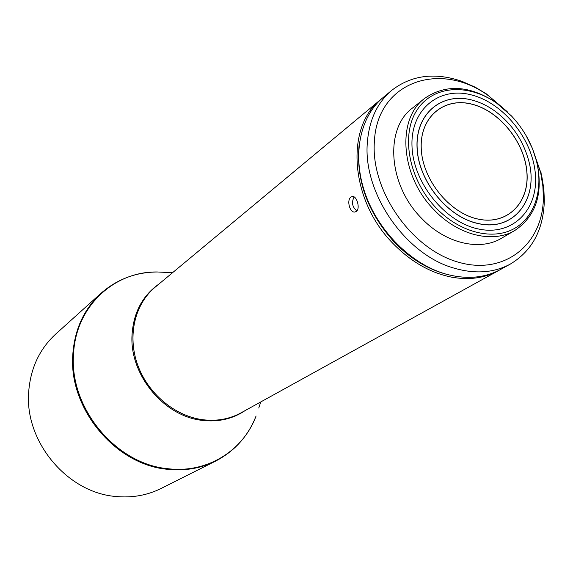 <?xml version="1.0" encoding="UTF-8"?>
<svg xmlns="http://www.w3.org/2000/svg" width="573" height="573" viewBox="0 0 573 573"><rect width="100%" height="100%" fill="white"/><g stroke="black" fill="none" stroke-linecap="round" stroke-linejoin="round"><path stroke-width="0.86" d="M215.706 461.05L161.149 488.44C147.268 495.337 132.205 498.023 115.975 496.497C67.37 492.887 24.324 441.468 28.707 391.645C30.577 368.131 39.573 348.943 55.703 334.088L101.063 293.218C83.959 308.969 74.533 329.532 72.778 354.909C68.602 408.692 115.488 464.932 167.552 469.294C184.943 471.113 200.994 468.363 215.706 461.05C234.708 451.116 248.166 436.096 256.081 415.998C243.174 450.686 207.233 473.477 168.14 468.735C116.169 464.366 69.362 408.227 73.523 354.537C75.385 306.691 114.192 270.943 157.704 271.989L166.106 272.411M356.241 211.48C360.589 208.751 356.814 195.407 352.223 196.51L350.998 197.033C346.364 199.927 349.788 213.242 355.045 211.981L356.241 211.48M499.427 270.084L498.345 270.7C484.643 278.163 469.015 280.304 451.452 277.124C430.445 272.884 411.156 261.861 393.594 244.077C349.809 200.557 344.932 126.612 381.16 99.15L382.119 98.37M359.142 144.711C355.726 180.029 367.651 212.741 394.912 242.859C410.948 259.168 428.611 269.761 447.893 274.632M472.073 104.265C444.276 96.873 419.894 116.835 421.241 148.163C422.158 179.392 449.433 213.263 478.169 219.079C506.926 225.361 529.216 203.157 526.924 172.96C525.047 142.849 499.864 111.219 472.073 104.265M478.434 223.534C514.346 232.036 539.472 197.943 528.521 160.046C522.905 140.041 511.796 123.782 495.208 111.284C487.738 105.89 479.966 102.144 471.88 100.046C442.019 92.045 415.712 113.418 417.115 147.168C418.061 180.803 447.492 217.332 478.434 223.534M478.405 223.613C514.346 232.122 539.494 197.993 528.528 160.068C522.905 140.048 511.796 123.775 495.187 111.262C487.716 105.869 479.938 102.123 471.844 100.017C441.962 92.017 415.626 113.404 417.037 147.175C417.982 180.839 447.434 217.403 478.405 223.613M472.102 104.193C444.283 96.794 419.873 116.77 421.219 148.128C422.136 179.385 449.44 213.292 478.197 219.108C506.983 225.397 529.294 203.171 527.002 172.953C525.119 142.813 499.914 111.155 472.102 104.193M532.138 147.77L541.535 174.715L543.827 188.746L544.343 200.579C543.49 229.744 532.174 250.895 510.393 264.038L500.516 269.496C484.343 278.227 465.849 279.674 445.028 273.837C410.805 263.781 377.994 230.89 364.994 193.029C351.965 155.154 359.894 116.72 383.065 97.568L391.739 90.348C411.543 75.07 434.971 72.076 462.017 81.366L475.239 87.203L486.19 93.764L507.957 112.372M510.393 264.038C494.148 272.812 475.54 274.231 454.568 268.286C405.598 255.1 362.551 192.836 367.386 142.118C369.241 119.821 377.356 102.56 391.739 90.348M506.947 111.413L489.406 96.443C440.945 60.079 377.098 81.33 374.391 141.517C370.573 190.222 410.877 248.524 457.612 261.961C504.312 276.136 543.247 244.248 543.369 197.499L542.875 186.189L540.683 172.76L532.661 149.059M436.125 207.963C409.079 179.958 400.62 135.858 416.578 110.747C432.271 85.363 467.919 82.849 496.712 103.197L511.804 116.312C524.059 129.577 532.324 144.661 536.6 161.586C543.67 190.594 534.186 218.743 512.463 229.522C490.796 240.345 458.88 231.764 436.125 207.963M511.574 116.033L496.139 102.624C469.638 85.313 445.844 83.873 424.765 98.312C396.437 118.761 400.319 175.997 434.083 209.84C458.199 235.496 493.052 243.79 514.984 230.375C536.099 215.992 543.412 193.309 536.922 162.324L532.482 148.608L525.993 135.4M424.765 98.312L412.617 107.939C384.462 128.28 388.122 184.843 421.463 218.17C445.271 243.439 479.794 251.526 501.597 238.196L514.984 230.375M354.114 196.926C351.342 202.419 352.252 207.082 356.85 210.914M381.16 99.15L155.154 287.18C134.877 303.955 127.256 335.592 137.527 364.535C147.755 393.479 174.815 416.148 202.871 419.73C216.787 421.413 229.501 419.114 241.004 412.854L498.345 270.7M158.893 284.072C142.348 295.804 133.387 312.858 132.012 335.234C129.584 374.907 163.993 416.435 202.226 420.367C218.363 422.244 232.702 418.956 245.258 410.504M478.691 229.042C445.042 222.374 412.961 182.579 411.994 146C410.526 109.3 439.205 86.215 471.572 94.953C503.939 103.169 533.155 139.905 535.433 174.966C538.19 210.112 512.369 236.255 478.691 229.042M258.745 408.019L260.772 401.931M172.516 272.734L157.704 271.989C136.109 272.053 117.229 279.13 101.063 293.218M496.712 103.197L496.139 102.624M536.6 161.586L536.922 162.324M489.406 96.443L487.967 94.989M540.232 170.84L541.062 172.709"/></g></svg>
